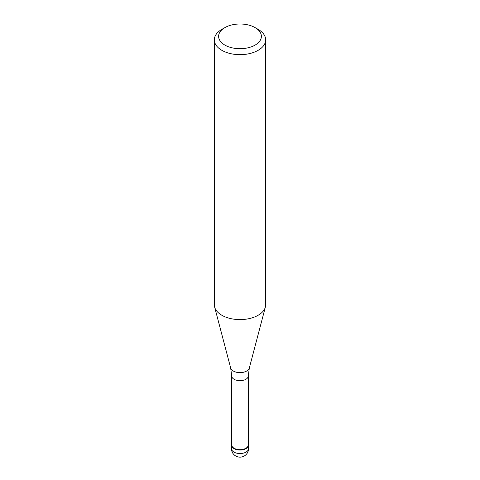 <?xml version="1.0" encoding="UTF-8"?>
<svg xmlns="http://www.w3.org/2000/svg" width="480" height="480" viewBox="0 0 480 480"><rect width="100%" height="100%" fill="white"/><g stroke="black" fill="none" stroke-linecap="round" stroke-linejoin="round"><path stroke-width="0.72" d="M246.048 448.59A8.556 4.938 180 0 1 236.724 449.658A8.556 4.938 180 0 1 231.444 445.098A8.556 4.938 180 0 1 231.702 443.892A8.556 4.938 0 0 0 235.782 449.394A8.556 4.938 0 0 0 246.048 448.59A8.556 4.938 0 0 0 248.298 443.892A8.556 4.938 180 0 1 248.556 445.098A8.556 4.938 180 0 1 246.048 448.59M231.702 444.888A8.298 4.794 0 0 0 236.826 449.316A8.298 4.794 0 0 0 245.868 448.272A8.298 4.794 0 0 0 248.298 444.888L248.298 375.918A8.298 4.794 180 0 1 245.868 379.308A8.298 4.794 180 0 1 236.826 380.346A8.298 4.794 180 0 1 231.702 375.918L231.702 444.888M214.326 39.846L214.326 304.782A25.674 14.82 0 0 0 214.62 307.008A25.674 14.82 0 0 0 231.99 318.864A25.674 14.82 0 0 0 258.15 315.264A25.674 14.82 0 0 0 265.38 307.008A25.674 14.82 0 0 0 265.674 304.782L265.674 39.846A25.674 14.82 180 0 1 258.15 50.328A25.674 14.82 180 0 1 230.178 53.538A25.674 14.82 180 0 1 214.326 39.846A25.674 14.82 180 0 1 221.844 29.364A25.674 14.82 180 0 1 221.85 29.364L224.874 27.618A21.396 12.354 180 0 1 255.126 27.618A21.396 12.354 180 0 1 255.126 45.084A21.396 12.354 180 0 1 224.874 45.084A21.396 12.354 180 0 1 224.874 27.618L221.844 29.364M255.126 27.618L258.156 29.364A25.674 14.82 180 0 1 265.674 39.846M231.444 445.098L231.444 448.59A8.556 4.938 0 0 0 236.724 453.156A8.556 4.938 0 0 0 246.048 452.082A8.556 4.938 0 0 0 248.556 448.59L248.556 445.098M231.702 375.918L230.682 368.022A9.42 5.442 0 0 0 237.06 372.372A9.42 5.442 0 0 0 246.66 371.046A9.42 5.442 0 0 0 249.318 368.022L248.298 375.918M231.444 448.59A8.556 8.556 0 0 0 244.278 456A8.556 8.556 0 0 0 248.556 448.59M230.682 368.022L214.62 307.008M249.318 368.022L265.38 307.008"/></g></svg>
